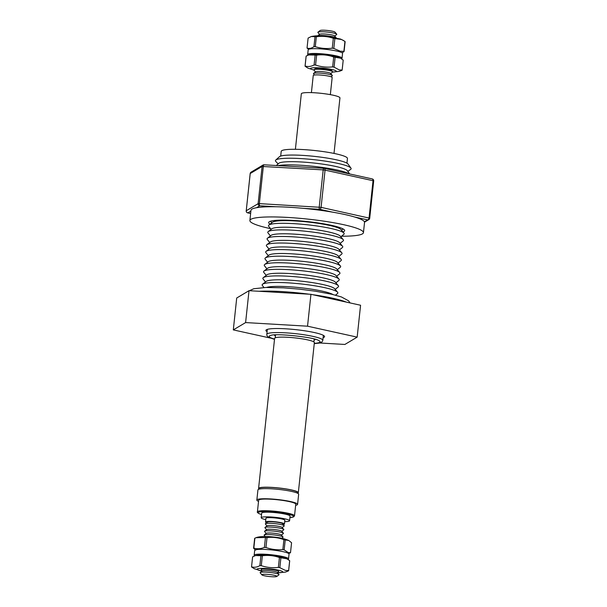 <?xml version="1.0" encoding="UTF-8"?>
<svg xmlns="http://www.w3.org/2000/svg" width="607" height="607" viewBox="0 0 607 607"><rect width="100%" height="100%" fill="white"/><g stroke="black" fill="none" stroke-linecap="round" stroke-linejoin="round"><path stroke-width="0.91" d="M309.1 294.19A52.103 6.889 -173.9 0 0 262.406 291.155A52.103 6.889 -173.9 0 0 259.25 291.277M346.202 302.074A52.103 6.889 -173.9 0 0 312.681 294.683M261.898 574.867L260.183 572.826A9.515 1.26 6.1 0 1 260.213 572.484L262.323 570.846A7.572 1.002 6.1 0 1 268.59 570.656A7.572 1.002 6.1 0 1 276.504 572.029A7.572 1.002 6.1 0 1 277.255 572.439L278.97 574.488A9.515 1.26 6.1 0 1 278.932 574.829L276.822 576.46A7.572 1.002 6.1 0 1 270.563 576.65A7.572 1.002 6.1 0 1 262.649 575.277A7.572 1.002 6.1 0 1 261.898 574.867A7.572 1.002 6.1 0 1 267.186 574.336A7.572 1.002 6.1 0 1 276.102 575.785A7.572 1.002 6.1 0 1 276.822 576.46M262.171 570.967L261.177 569.783A8.839 1.168 6.1 0 1 267.353 569.161A8.839 1.168 6.1 0 1 277.756 570.853A8.839 1.168 6.1 0 1 278.598 571.642L277.376 572.591M260.213 572.484A9.515 1.26 6.1 0 1 268.082 572.249A9.515 1.26 6.1 0 1 278.029 573.972A9.515 1.26 6.1 0 1 278.97 574.488M284.167 549.874L288.226 552.552L290.51 552.658L291.572 542.741L288.75 540.458L285.229 539.957L284.167 549.874A18.658 2.466 6.1 0 0 282.854 549.593L283.909 539.684C278.431 537.612 272.793 536.914 267.012 537.582L265.949 547.491C271.443 549.456 277.073 550.162 282.854 549.593M255.691 550.117L253.589 548.296A18.658 2.466 6.1 0 1 253.832 548.098C257.209 549.138 260.729 548.91 264.394 547.415A18.658 2.466 6.1 0 1 265.949 547.491M253.589 548.296L254.652 538.386A18.658 2.466 6.1 0 1 254.887 538.189L253.832 548.098M264.394 547.415L265.449 537.499L255.995 537.711L254.887 538.189M265.449 537.499A18.658 2.466 6.1 0 1 267.012 537.582M283.909 539.684A18.658 2.466 6.1 0 1 285.229 539.957M287.953 559.388A17.284 2.284 -173.9 0 0 288.537 558.888A17.284 2.284 -173.9 0 0 287.581 558A17.284 2.284 -173.9 0 0 268.605 554.495A17.284 2.284 -173.9 0 0 254.166 555.215A17.284 2.284 -173.9 0 0 254.644 555.837M288.537 558.888L289.046 554.085A17.284 2.284 -173.9 0 0 288.097 553.197A17.284 2.284 -173.9 0 0 269.113 549.692A17.284 2.284 -173.9 0 0 254.674 550.412L254.166 555.215M262.019 571.081A12.922 1.707 6.1 0 1 257.983 569.943A12.922 1.707 6.1 0 1 265.122 568.463A12.922 1.707 6.1 0 1 281.83 571.172A12.922 1.707 6.1 0 1 277.505 572.742M279.835 567.697L285.48 570.436L288.613 570.58L289.668 560.663L286.732 558.744L280.897 557.787L279.835 567.697A18.658 2.466 6.1 0 0 278.37 567.439L279.432 557.522C273.886 555.564 268.195 554.98 262.353 555.769L261.291 565.678C266.845 567.53 272.535 568.114 278.37 567.439M254.523 568.85L251.579 566.999A18.658 2.466 6.1 0 1 251.548 566.801C254.181 567.659 256.951 567.287 259.857 565.641A18.658 2.466 6.1 0 1 261.291 565.678M251.548 566.801A18.658 2.466 6.1 0 1 251.548 566.771L252.603 556.892A18.658 2.466 6.1 0 1 252.611 556.854L251.548 566.771M259.857 565.641L260.911 555.731L255.608 555.534L252.611 556.854M260.911 555.731A18.658 2.466 6.1 0 1 262.353 555.769M279.432 557.522A18.658 2.466 6.1 0 1 280.897 557.787M330.337 94.639L332.166 77.506A9.515 1.26 -173.9 0 0 331.156 76.816A9.515 1.26 -173.9 0 0 320.579 75.04A9.515 1.26 -173.9 0 0 313.242 75.48L311.414 92.621M314.525 75.002L313.516 73.788A9.515 1.26 6.1 0 1 313.546 73.447A9.515 1.26 6.1 0 1 321.414 73.212A9.515 1.26 6.1 0 1 331.354 74.934A9.515 1.26 6.1 0 1 332.302 75.45A9.515 1.26 6.1 0 1 332.264 75.792L331.012 76.763M313.546 73.447L315.655 71.808A7.572 1.002 6.1 0 1 321.922 71.626A7.572 1.002 6.1 0 1 329.836 72.999A7.572 1.002 6.1 0 1 330.58 73.401L332.302 75.45M315.503 71.93L313.91 70.033A9.515 1.26 6.1 0 1 313.948 69.691A9.515 1.26 6.1 0 1 321.816 69.464A9.515 1.26 6.1 0 1 331.756 71.186A9.515 1.26 6.1 0 1 332.697 71.702A9.515 1.26 6.1 0 1 332.666 72.036L330.709 73.553M313.948 69.691L315.048 68.841A8.506 1.123 6.1 0 1 322.082 68.629A8.506 1.123 6.1 0 1 330.959 70.169A8.506 1.123 6.1 0 1 331.801 70.632L332.697 71.702M313.925 70.048A12.922 1.707 6.1 0 1 311.277 69.175A12.922 1.707 6.1 0 1 319.191 67.825A12.922 1.707 6.1 0 1 335.542 70.594A12.922 1.707 6.1 0 1 332.651 72.051M334.07 67.172L339.26 69.896L342.151 70.033L343.205 60.116L340.504 58.196L335.125 57.255L334.07 67.172A18.658 2.466 6.1 0 0 332.644 66.899L333.698 56.99C328.159 54.994 322.469 54.38 316.634 55.123L315.572 65.04C321.118 66.929 326.809 67.544 332.644 66.899M313.971 70.109L307.84 68.09L305.055 66.209A18.658 2.466 6.1 0 1 305.055 66.133A18.658 2.466 6.1 0 1 305.101 65.988C307.961 66.922 310.959 66.588 314.092 64.987A18.658 2.466 6.1 0 1 315.572 65.04M306.11 56.292A18.658 2.466 6.1 0 1 306.11 56.223A18.658 2.466 6.1 0 1 306.163 56.072L305.101 65.988M314.092 64.987L315.154 55.078L308.834 54.941L306.163 56.072M315.154 55.078A18.658 2.466 6.1 0 1 316.634 55.123M333.698 56.99A18.658 2.466 6.1 0 1 335.125 57.255M341.445 58.72A17.284 2.284 -173.9 0 0 342.037 58.219A17.284 2.284 -173.9 0 0 341.088 57.331A17.284 2.284 -173.9 0 0 322.112 53.826A17.284 2.284 -173.9 0 0 307.666 54.547A17.284 2.284 -173.9 0 0 308.136 55.161M342.037 58.219L342.553 53.416A17.284 2.284 -173.9 0 0 341.597 52.528A17.284 2.284 -173.9 0 0 322.62 49.023A17.284 2.284 -173.9 0 0 308.181 49.744L307.666 54.547M333.797 48.454L340.299 51.208L343.888 51.352L344.951 41.443L341.551 39.508L334.859 38.537L333.797 48.454A18.658 2.466 6.1 0 0 332.264 48.196L333.326 38.287C327.818 36.405 322.158 35.889 316.346 36.754L315.283 46.663C320.8 48.439 326.46 48.955 332.264 48.196M308.713 49.228L307.225 48.264A18.658 2.466 6.1 0 1 307.043 48.021C309.198 48.833 311.497 48.378 313.933 46.656A18.658 2.466 6.1 0 1 315.283 46.663M313.933 46.656L314.995 36.739L311.345 36.488L308.106 38.104L307.043 48.021M314.995 36.739A18.658 2.466 6.1 0 1 316.346 36.754M333.326 38.287A18.658 2.466 6.1 0 1 334.859 38.537M317.711 35.836A9.515 1.26 6.1 0 1 325.822 35.722A9.515 1.26 6.1 0 1 335.368 37.414A9.515 1.26 6.1 0 1 336.179 37.809M317.673 35.836L319.669 34.288A7.572 1.002 6.1 0 1 325.929 34.106A7.572 1.002 6.1 0 1 333.842 35.472A7.572 1.002 6.1 0 1 334.594 35.881L336.217 37.816M319.51 34.409L317.924 32.512A9.515 1.26 6.1 0 1 317.962 32.171A9.515 1.26 6.1 0 1 325.822 31.936A9.515 1.26 6.1 0 1 335.77 33.666A9.515 1.26 6.1 0 1 336.71 34.174A9.515 1.26 6.1 0 1 336.673 34.516L334.723 36.033M317.962 32.171L320.071 30.54A7.572 1.002 6.1 0 1 326.331 30.35A7.572 1.002 6.1 0 1 334.245 31.723A7.572 1.002 6.1 0 1 334.996 32.133L336.71 34.174M284.706 521.656A14.28 1.889 -173.9 0 0 289.585 520.768A14.28 1.889 -173.9 0 0 272.111 517.058A14.28 1.889 -173.9 0 0 261.192 517.733A14.28 1.889 -173.9 0 0 265.775 519.638M289.585 520.768L290.078 516.109A14.28 1.889 -173.9 0 0 272.604 512.407A14.28 1.889 -173.9 0 0 261.693 513.082L261.192 517.733M294.494 503.127A18.658 2.466 -173.9 0 0 273.916 499.424A18.658 2.466 -173.9 0 0 258.658 500.229L257.414 511.86A18.658 2.466 6.1 0 1 272.672 511.056A18.658 2.466 6.1 0 1 293.249 514.759A18.658 2.466 6.1 0 1 294.516 515.829L295.761 504.197A18.658 2.466 -173.9 0 0 294.494 503.127M295.639 505.305A20.479 2.709 -173.9 0 0 297.574 504.387A20.479 2.709 -173.9 0 0 296.186 503.218A20.479 2.709 -173.9 0 0 273.59 499.151A20.479 2.709 -173.9 0 0 256.844 500.039A20.479 2.709 -173.9 0 0 258.225 501.207A20.479 2.709 -173.9 0 0 258.544 501.344M297.574 504.387L298.659 494.257A20.479 2.709 -173.9 0 0 297.271 493.089A20.479 2.709 -173.9 0 0 274.675 489.022A20.479 2.709 -173.9 0 0 257.929 489.91L256.844 500.039M270.563 228.657A57.104 7.55 6.1 0 1 249.887 220.516L250.972 210.31A57.104 7.55 6.1 0 1 256.564 207.715A57.104 7.55 6.1 0 1 275.98 206.744A57.104 7.55 6.1 0 1 289.091 207.245A57.104 7.55 6.1 0 1 303.447 208.353A57.104 7.55 6.1 0 1 332.628 212.162A57.104 7.55 6.1 0 1 354.64 217.01A57.104 7.55 6.1 0 1 364.405 221.79A57.104 7.55 6.1 0 1 364.534 222.443L363.449 232.648A57.104 7.55 6.1 0 1 341.513 236.237M249.887 220.516A57.104 7.55 6.1 0 1 287.999 217.45A57.104 7.55 6.1 0 1 363.449 232.648M270.085 224.12A38.218 5.053 6.1 0 1 268.658 222.519A38.218 5.053 6.1 0 1 294.175 220.47A38.218 5.053 6.1 0 1 344.67 230.645A38.218 5.053 6.1 0 1 342.94 231.912M267.103 331.68A29.5 3.9 6.1 0 1 266.215 329.889A29.5 3.9 6.1 0 1 285.594 328.797A29.5 3.9 6.1 0 1 324.366 336.103A29.5 3.9 6.1 0 1 323.129 337.667M349.67 173.951L347.333 170.681A34.736 4.59 -173.9 0 0 301.618 161.993A34.736 4.59 -173.9 0 0 278.727 163.351L276.344 165.521M347.819 171.356L350.611 169.429A38.066 5.038 -173.9 0 0 350.937 168.101A38.066 5.038 -173.9 0 0 300.837 158.579A38.066 5.038 -173.9 0 0 275.753 160.066A38.066 5.038 -173.9 0 0 275.79 161.432L278.112 163.905M349.146 173.83A38.066 5.038 -173.9 0 0 300.131 165.21A38.066 5.038 -173.9 0 0 277.983 165.612M340.823 236.791L343.782 234.401A38.066 5.038 -173.9 0 0 343.903 233.065L340.959 229.545A34.736 4.59 -173.9 0 0 295.321 220.948A34.736 4.59 -173.9 0 0 272.52 222.23L268.901 225.053A38.066 5.038 -173.9 0 0 268.734 226.381L271.124 229.347M343.903 233.065A38.066 5.038 -173.9 0 0 293.887 223.649A38.066 5.038 -173.9 0 0 268.901 225.053M340.117 243.369L343.084 240.979A38.066 5.038 -173.9 0 0 343.205 239.636L340.254 236.115A34.736 4.59 -173.9 0 0 294.615 227.526A34.736 4.59 -173.9 0 0 271.822 228.801L268.195 231.624A38.066 5.038 -173.9 0 0 268.028 232.959L270.418 235.918M343.205 239.636A38.066 5.038 -173.9 0 0 293.181 230.22A38.066 5.038 -173.9 0 0 268.195 231.624M339.419 249.947L342.378 247.55A38.066 5.038 -173.9 0 0 342.5 246.214L339.556 242.694A34.736 4.59 -173.9 0 0 293.917 234.097A34.736 4.59 -173.9 0 0 271.117 235.379L267.49 238.202A38.066 5.038 -173.9 0 0 267.323 239.53L269.72 242.497M342.5 246.214A38.066 5.038 -173.9 0 0 292.475 236.798A38.066 5.038 -173.9 0 0 267.49 238.202M338.714 256.518L341.68 254.128A38.066 5.038 -173.9 0 0 341.794 252.793L338.85 249.265A34.736 4.59 -173.9 0 0 293.211 240.675A34.736 4.59 -173.9 0 0 270.411 241.95L266.792 244.773A38.066 5.038 -173.9 0 0 266.625 246.108L269.015 249.067M341.794 252.793A38.066 5.038 -173.9 0 0 291.777 243.369A38.066 5.038 -173.9 0 0 266.792 244.773M338.008 263.097L340.975 260.699A38.066 5.038 -173.9 0 0 341.096 259.364L338.145 255.843A34.736 4.59 -173.9 0 0 292.506 247.254A34.736 4.59 -173.9 0 0 269.713 248.529L266.086 251.351A38.066 5.038 -173.9 0 0 265.919 252.679L268.309 255.646M341.096 259.364A38.066 5.038 -173.9 0 0 291.072 249.947A38.066 5.038 -173.9 0 0 266.086 251.351M337.31 269.667L340.269 267.277A38.066 5.038 -173.9 0 0 340.39 265.942L337.446 262.414A34.736 4.59 -173.9 0 0 291.808 253.825A34.736 4.59 -173.9 0 0 269.007 255.099L265.38 257.922A38.066 5.038 -173.9 0 0 265.221 259.257L267.611 262.216M340.39 265.942A38.066 5.038 -173.9 0 0 290.374 256.526A38.066 5.038 -173.9 0 0 265.38 257.922M336.604 276.246L339.571 273.856A38.066 5.038 -173.9 0 0 339.685 272.513L336.741 268.992A34.736 4.59 -173.9 0 0 291.102 260.403A34.736 4.59 -173.9 0 0 268.309 261.678L264.682 264.5A38.066 5.038 -173.9 0 0 264.515 265.828L266.905 268.795M339.685 272.513A38.066 5.038 -173.9 0 0 289.668 263.097A38.066 5.038 -173.9 0 0 264.682 264.5M335.906 282.816L338.865 280.426A38.066 5.038 -173.9 0 0 338.987 279.091L336.043 275.563A34.736 4.59 -173.9 0 0 290.404 266.974A34.736 4.59 -173.9 0 0 267.604 268.256L263.977 271.071A38.066 5.038 -173.9 0 0 263.81 272.406L266.207 275.366M338.987 279.091A38.066 5.038 -173.9 0 0 288.962 269.675A38.066 5.038 -173.9 0 0 263.977 271.071M335.201 289.395L338.167 287.005A38.066 5.038 -173.9 0 0 338.281 285.662L335.337 282.141A34.736 4.59 -173.9 0 0 289.698 273.552A34.736 4.59 -173.9 0 0 266.898 274.827L263.279 277.649A38.066 5.038 -173.9 0 0 263.112 278.977L265.502 281.944M338.281 285.662A38.066 5.038 -173.9 0 0 288.264 276.246A38.066 5.038 -173.9 0 0 263.279 277.649M335.489 295.169L337.462 293.576A38.066 5.038 -173.9 0 0 337.583 292.24L334.632 288.712A34.736 4.59 -173.9 0 0 288.993 280.123A34.736 4.59 -173.9 0 0 266.2 281.405L262.573 284.22A38.066 5.038 -173.9 0 0 262.406 285.556L263.999 287.528M337.583 292.24A38.066 5.038 -173.9 0 0 287.559 282.824A38.066 5.038 -173.9 0 0 262.573 284.22M332.977 294.539A34.736 4.59 -173.9 0 0 288.295 286.701A34.736 4.59 -173.9 0 0 266.579 287.445M350.937 168.101L348.039 164.049A34.736 4.59 -173.9 0 0 302.332 155.362A34.736 4.59 -173.9 0 0 279.44 156.72L275.753 160.066M346.946 163.162L347.447 158.457A33.309 4.408 -173.9 0 0 316.247 150.695A33.309 4.408 -173.9 0 0 281.2 151.378L280.7 156.082M297.688 493.271A19.985 2.64 -173.9 0 0 298.325 492.709L314.365 342.621A19.985 2.64 -173.9 0 0 301.755 338.782A19.985 2.64 -173.9 0 0 279.736 337.166A19.985 2.64 -173.9 0 0 274.614 338.372L258.582 488.46A19.985 2.64 -173.9 0 0 259.083 489.143M298.325 492.709A19.985 2.64 -173.9 0 0 285.715 488.87A19.985 2.64 -173.9 0 0 263.696 487.254A19.985 2.64 -173.9 0 0 258.582 488.46M334.009 153.419L339.943 97.917A19.416 2.565 -173.9 0 0 327.689 94.191A19.416 2.565 -173.9 0 0 306.3 92.621A19.416 2.565 -173.9 0 0 301.33 93.797L295.397 149.292M259.075 489.159L259.143 488.521A19.416 2.565 6.1 0 1 264.113 487.345A19.416 2.565 6.1 0 1 285.502 488.916A19.416 2.565 6.1 0 1 297.756 492.649L297.688 493.286M265.198 536.505L264.189 535.298A9.515 1.26 6.1 0 1 264.227 534.964A9.515 1.26 6.1 0 1 272.095 534.729A9.515 1.26 6.1 0 1 282.035 536.451A9.515 1.26 6.1 0 1 282.976 536.967A9.515 1.26 6.1 0 1 282.938 537.309L281.701 538.272M264.227 534.964L266.336 533.325A7.572 1.002 6.1 0 1 272.596 533.136A7.572 1.002 6.1 0 1 280.51 534.509A7.572 1.002 6.1 0 1 281.261 534.919L282.976 536.967M266.177 533.447L264.591 531.55A9.515 1.26 6.1 0 1 264.629 531.208A9.515 1.26 6.1 0 1 272.497 530.973A9.515 1.26 6.1 0 1 282.437 532.696A9.515 1.26 6.1 0 1 283.378 533.212A9.515 1.26 6.1 0 1 283.34 533.553L281.39 535.071M264.629 531.208L266.739 529.57A7.572 1.002 6.1 0 1 272.998 529.387A7.572 1.002 6.1 0 1 280.912 530.761A7.572 1.002 6.1 0 1 281.663 531.163L283.378 533.212M266.579 529.691L264.993 527.794A9.515 1.26 6.1 0 1 265.031 527.453A9.515 1.26 6.1 0 1 272.892 527.225A9.515 1.26 6.1 0 1 282.839 528.947A9.515 1.26 6.1 0 1 283.78 529.463A9.515 1.26 6.1 0 1 283.742 529.797L281.792 531.315M265.031 527.453L267.141 525.821A7.572 1.002 6.1 0 1 273.4 525.632A7.572 1.002 6.1 0 1 281.314 527.005A7.572 1.002 6.1 0 1 282.065 527.415L283.78 529.463M266.981 525.943L265.396 524.046A9.515 1.26 6.1 0 1 265.426 523.704A9.515 1.26 6.1 0 1 273.294 523.469A9.515 1.26 6.1 0 1 283.241 525.192A9.515 1.26 6.1 0 1 284.182 525.708A9.515 1.26 6.1 0 1 284.144 526.049L282.187 527.566M265.426 523.704L267.535 522.066A7.572 1.002 6.1 0 1 273.803 521.883A7.572 1.002 6.1 0 1 281.716 523.257A7.572 1.002 6.1 0 1 282.467 523.659L284.182 525.708M266.678 522.733A9.515 1.26 6.1 0 1 266.534 522.68A9.515 1.26 6.1 0 1 265.525 521.99A9.515 1.26 6.1 0 1 272.862 521.542A9.515 1.26 6.1 0 1 283.439 523.317A9.515 1.26 6.1 0 1 284.448 524.016A9.515 1.26 6.1 0 1 283.166 524.494M284.448 524.016L284.85 520.26A9.515 1.26 -173.9 0 0 283.841 519.569A9.515 1.26 -173.9 0 0 273.264 517.794A9.515 1.26 -173.9 0 0 265.927 518.234L265.525 521.99M271.89 536.869A7.572 1.002 6.1 0 1 275.077 537.203M270.396 338.076L233.308 329.897L245.607 322.575L307.537 326.194L357.166 337.135L344.867 344.457L319.707 342.985M233.308 329.897L236.715 298.007L249.014 290.685L310.943 294.304L360.573 305.245L357.166 337.135M310.943 294.304L307.537 326.194M249.014 290.685L245.607 322.575M275.98 206.744L259.781 205.796A1.904 1.859 -120.8 0 1 258.119 203.679L262.103 166.462L250.213 173.534A1.904 1.859 -120.8 0 1 251.093 172.145L251.093 172.145A1.904 1.904 0 0 0 250.175 173.579L246.237 210.758L258.119 203.679L259.356 203.618L321.08 207.359A1.904 1.214 102.4 0 1 319.646 209.294L303.447 208.353M372 178.898A1.904 1.214 102.4 0 1 372.205 178.913A1.904 1.214 102.4 0 1 373.032 180.711L373.654 181.015M250.888 211.092L247.891 212.875A1.904 1.214 102.4 0 1 247.686 212.86A1.904 1.214 102.4 0 1 247.428 212.754M256.564 207.715L259.781 205.796A1.904 0.645 -86.7 0 1 259.356 203.618L263.339 166.394A1.904 0.645 -86.7 0 1 264.068 164.8L323.933 168.298A1.904 1.904 0 0 1 324.229 168.344A1.904 1.214 102.4 0 1 325.056 170.135L321.08 207.359L369.716 218.201L373.692 180.977A1.904 1.904 0 0 0 372.205 178.913L324.229 168.344A1.904 1.214 102.4 0 0 324.024 168.321A1.904 0.645 93.3 0 0 323.933 168.298A1.904 0.645 93.3 0 0 323.197 169.892L262.103 166.462A1.904 1.859 -120.8 0 1 262.983 165.066L262.983 165.066A1.904 1.859 -120.8 0 1 263.992 164.808M364.526 222.17L368.79 219.635A1.904 1.904 0 0 0 369.716 218.201L369.678 218.239A1.904 1.859 -120.8 0 1 368.79 219.635L368.79 219.635A1.904 1.859 -120.8 0 1 367.622 219.871L354.64 217.01M250.638 213.482L247.891 212.875A1.904 1.859 -120.8 0 1 246.237 210.758L246.199 210.796A1.904 1.904 0 0 0 247.686 212.86L250.63 213.512M332.628 212.162L319.646 209.294A1.904 0.645 93.3 0 1 319.221 207.116L323.197 169.892L325.056 170.135L373.032 180.711L369.056 217.936A1.904 1.214 102.4 0 1 367.622 219.871L364.405 221.79M344.951 41.443A18.658 2.466 6.1 0 1 345.133 41.686L344.07 51.595L342.029 52.763M308.834 54.941C313.485 53.431 331.604 54.084 340.39 58.143L340.504 58.196M342.151 70.033A18.658 2.466 6.1 0 1 342.151 70.101A18.658 2.466 6.1 0 1 342.098 70.245L339.184 71.383L332.59 72.096M255.608 555.534C265.047 553.69 278.719 555.724 286.185 558.486L286.732 558.744M288.613 570.58A18.658 2.466 6.1 0 1 288.644 570.77A18.658 2.466 6.1 0 1 288.636 570.808L285.449 572.105L277.52 572.765M290.51 552.658A18.658 2.466 6.1 0 1 290.275 552.856L288.598 553.478M294.516 515.829L293.583 516.906L289.926 517.551A17.891 2.367 -173.9 0 0 292.468 515.472A17.891 2.367 -173.9 0 0 269.432 511.701A17.891 2.367 -173.9 0 0 259.303 513.719A17.891 2.367 -173.9 0 0 261.541 514.501L259.075 513.666C257.527 512.703 256.973 512.103 257.414 511.86M314.259 343.615L319.153 343.114L321.869 342.037L322.841 340.33A28.172 3.725 -173.9 0 0 321.285 338.881A28.172 3.725 -173.9 0 0 290.351 333.167A28.172 3.725 -173.9 0 0 266.814 334.343C266.731 335.747 267.566 336.839 269.326 337.606L274.508 339.366M271.162 335.314A25.615 3.392 -173.9 0 0 271.071 335.33A25.615 3.392 -173.9 0 0 270.585 337.697A25.615 3.392 -173.9 0 0 274.539 339.085M314.289 343.334A25.615 3.392 -173.9 0 0 318.698 340.504A25.615 3.392 -173.9 0 0 318.47 340.398A25.615 3.392 -173.9 0 0 318.387 340.36M314.054 340.178A20.479 2.709 -173.9 0 0 315.177 339.26M274.539 334.912A20.479 2.709 -173.9 0 0 275.441 336.05M250.205 173.625L246.23 210.849M251.093 172.145L262.983 165.066A1.904 1.904 0 0 1 264.068 164.8A1.904 0.645 -86.7 0 1 264.159 164.823M350.064 302.923L348.608 300.837L341.392 296.937L331.968 294.304L315.519 291.216L299.585 289.16L283.545 287.839L265.866 287.46L253.741 288.75L249.409 290.707M288.75 540.458C284.288 538.629 279.197 537.483 273.476 537.02C266.905 536.193 259.318 536.322 255.995 537.711M254.09 568.645L261.996 571.104M343.85 40.669L340.428 39.023L326.923 36.344L321.422 35.919C317.491 35.972 317.818 35.381 311.345 36.488M267.346 329.373L266.814 334.343M318.47 340.398C313.895 337.188 276.01 333.182 271.071 335.33M341.521 230.22L343.092 228.953M275.57 334.859L275.252 337.811M314.176 338.987L313.865 341.938M271.822 222.769L270.563 221.206M323.372 335.36L322.841 340.33M342.151 70.101L343.205 60.184M305.055 66.133L306.11 56.223M288.644 570.77L289.698 560.853"/></g></svg>
